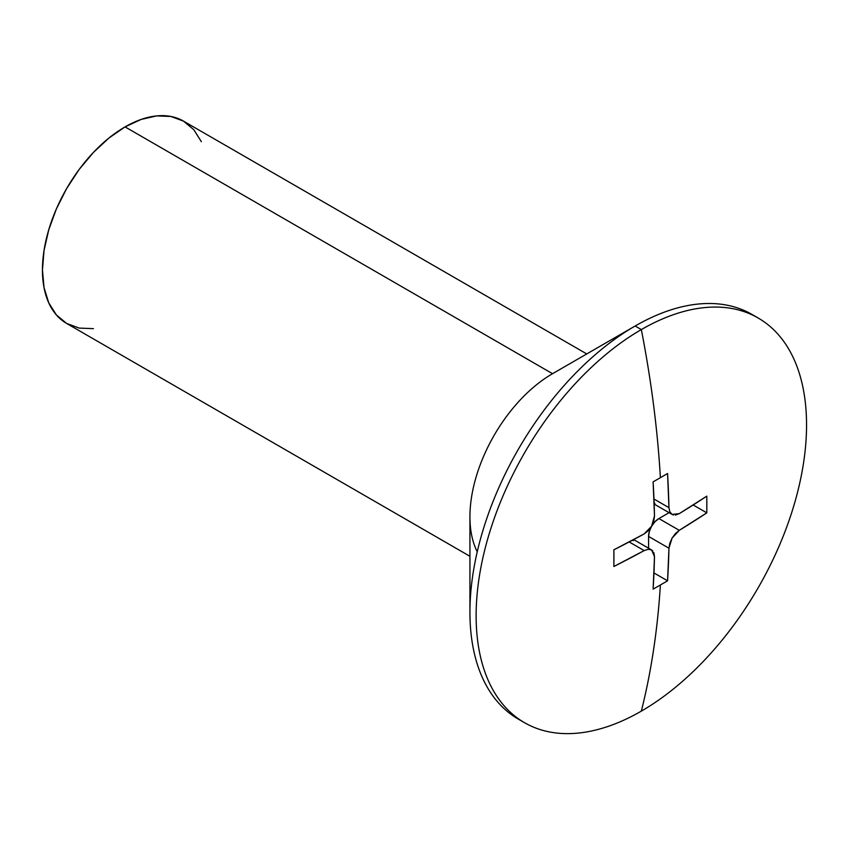 <?xml version="1.0" encoding="UTF-8"?>
<svg xmlns="http://www.w3.org/2000/svg" width="849" height="849" viewBox="0 0 849 849"><rect width="100%" height="100%" fill="white"/><g stroke="black" fill="none" stroke-linecap="round" stroke-linejoin="round"><path stroke-width="1.27" d="M652.86 551.001L651.586 549.94L648.212 549.271L644.168 550.598L613.88 566.495L613.88 549.802L644.168 533.904L648.201 530.763L651.576 526.263L653.783 521.095L654.494 516.022L653.114 481.839A946.9 546.692 0 0 0 660.384 477.69A949.171 548.008 -120 0 0 641.335 329.582A233.645 134.895 120 0 0 476.13 615.737A233.645 134.895 120 0 0 641.335 711.122A233.645 134.895 -60 0 1 524.523 722.69A233.645 134.895 -60 0 1 488.706 535.464A233.645 134.895 -60 0 1 641.335 329.582L635.148 326.005A233.645 134.895 120 0 0 482.508 531.888A233.645 134.895 120 0 0 518.325 719.114A233.645 134.895 120 0 0 521.466 720.833A233.645 134.895 -60 0 1 469.932 612.161A233.645 134.895 -60 0 1 635.137 326.005L552.54 373.698A116.822 67.442 120 0 0 469.932 516.776L469.932 612.161M758.157 318.004A233.645 134.895 -60 0 1 793.974 505.229A233.645 134.895 -60 0 1 641.335 711.122A949.171 548.008 -120 0 0 660.384 584.993A949.171 548.008 60 0 1 641.335 711.122A233.645 134.895 120 0 0 806.55 424.967A233.645 134.895 120 0 0 641.335 329.582A233.645 134.895 -60 0 1 758.157 318.004L751.97 314.427A233.645 134.895 120 0 0 635.148 326.005A233.645 134.895 -60 0 1 635.148 326.005A233.645 134.895 -60 0 1 755.026 316.295M477.244 551.797A116.822 67.442 -60 0 1 552.54 373.698L125.058 126.894A116.822 67.442 120 0 0 48.733 229.835A116.822 67.442 120 0 0 66.647 323.448L56.374 314.926L48.743 302.838L44.042 287.662L42.45 269.971L44.042 250.444L48.743 229.835L56.374 208.939L66.647 188.552L79.159 169.46L93.443 152.406L108.937 138.026L125.058 126.894L141.167 119.422L156.672 115.899L170.946 116.472L183.469 121.11L193.742 129.632L201.372 141.709M675.401 515.056L679.274 513.634L706.803 496.145L706.803 512.838L679.274 530.328L675.411 533.565L672.09 538.096L669.819 543.233L668.948 548.21L667.569 580.801A946.9 546.692 180 0 1 660.384 584.993A946.9 546.692 180 0 1 653.114 589.142L654.494 556.562L653.794 552.497M586.755 353.937L183.469 121.11A116.822 67.442 120 0 0 125.058 126.894L552.54 373.698L635.137 326.005L641.335 329.582A949.171 548.008 60 0 1 660.384 477.69A946.9 546.692 0 0 0 667.569 473.498L668.948 507.67L669.819 511.83L672.079 514.42L673.639 514.993M93.443 328.648L79.159 328.085L66.647 323.448L469.932 556.286M649.772 549.314L651.586 549.94L654.494 556.562A949.118 547.976 60 0 1 653.114 589.142A946.9 546.692 0 0 0 660.384 584.993A946.9 546.692 0 0 0 667.569 580.801A949.118 547.976 -120 0 0 668.948 548.21L672.09 538.096L679.274 530.328A949.118 547.966 0 0 0 706.803 512.838L693.198 504.985L706.803 512.838A946.9 546.692 -120 0 0 706.803 496.145A949.118 547.966 180 0 1 679.274 513.634L672.079 514.42L670.625 513.146M672.09 514.42L654.154 504.073M668.948 507.67L653.963 499.021L668.948 507.67A949.118 547.976 -120 0 0 667.569 473.498A946.9 546.692 180 0 1 660.384 477.69A946.9 546.692 180 0 1 653.114 481.839A949.118 547.976 60 0 1 654.494 516.022L651.576 526.263L644.168 533.904A949.118 547.966 180 0 1 613.88 549.802A946.9 546.692 60 0 1 613.88 566.495A949.118 547.966 0 0 0 644.168 550.598L629.183 541.949L644.168 550.598M651.586 549.94L633.641 539.582M667.569 580.801L653.963 572.948L667.569 580.801M668.948 548.21L648.572 536.441L648.572 548.199L648.572 536.441L668.948 548.21M658.888 518.559A14.603 8.426 120 0 0 648.572 536.441L649.358 531.432L651.586 526.274L654.94 521.753L658.888 518.559L679.274 530.328L658.888 518.559L669.076 512.679L658.888 518.559M654.94 503.245L654.123 503.277M632.94 539.953L633.322 540.686M524.523 722.69L518.325 719.114"/></g></svg>
